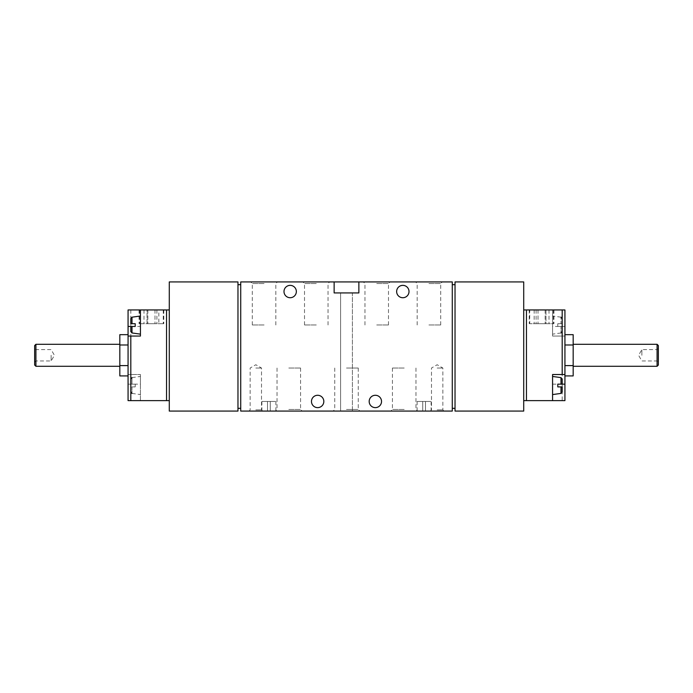 <?xml version="1.0" encoding="UTF-8"?>
<svg xmlns="http://www.w3.org/2000/svg" width="693" height="693" viewBox="0 0 693 693"><rect width="100%" height="100%" fill="white"/><g stroke="black" fill="none" stroke-linecap="round" stroke-linejoin="round"><path stroke-width="0.52" stroke-dasharray="3.46 2.6" d="M169.283 309.953L128.066 309.953L128.066 400.623L140.428 400.623L140.428 374.523L128.066 374.523L140.428 374.523L140.428 400.623L169.283 400.623L169.283 309.953L169.283 400.623M128.066 365.601L128.066 344.984L128.066 375.918L128.066 365.601L119.828 365.601L119.828 334.667M128.066 334.667L128.066 344.984L128.066 334.667M523.717 309.953L552.572 309.953L552.572 336.062L564.934 336.062L552.572 336.062L552.572 309.953L564.934 309.953L564.934 400.623L523.717 400.623L523.717 309.953L523.717 400.623M564.934 344.984L564.934 365.601L564.934 334.667L564.934 344.984L573.172 344.984L573.172 334.667M564.934 375.918L564.934 365.601L564.934 375.918M130.812 323.692L130.812 318.546M140.428 325.069L140.428 334.139L140.428 325.069M135.213 323.692L135.213 326.446M130.812 386.893L130.812 392.039L130.812 386.893L131.999 386.893L130.812 386.893M130.812 384.139L130.812 378.993L130.812 384.139L131.999 384.139L130.812 384.139M140.428 385.516L140.428 376.446L140.428 385.516M135.213 384.139L135.213 386.893L135.213 384.139L131.999 384.139L135.213 384.139M131.999 386.893L135.213 386.893L131.999 386.893L131.999 393.399L131.999 386.893M557.787 326.446L557.787 323.692L557.787 326.446L561.001 326.446L557.787 326.446M552.572 326.568L552.572 315.999L552.572 326.568M561.001 323.692L557.787 323.692L562.188 323.692L562.188 318.546L562.188 323.692L561.001 323.692L561.001 317.186L561.001 323.692M561.001 326.446L562.188 326.446L562.188 331.592L562.188 326.446L561.001 326.446L561.001 332.952L561.001 326.446M557.787 386.893L557.787 384.139M552.572 387.015L552.572 376.446L552.572 387.015M562.188 384.139L562.188 378.993M562.188 392.039L562.188 386.893M529.738 309.953L553.941 309.953L529.218 309.953L529.738 309.953L529.738 323.692L553.941 323.692L529.738 323.692M264.076 281.93L250.71 281.93L264.076 281.93M428.924 281.93L442.29 281.93L428.924 281.93M376.723 281.93L390.09 281.93L376.723 281.93M316.277 281.93L329.643 281.93L316.277 281.93M334.139 281.93L334.139 292.922L334.139 281.93L240.722 281.93L240.722 411.07L452.278 411.07L452.278 281.93L358.861 281.93L358.861 292.922L334.139 292.922L334.139 281.93L358.861 281.93L358.861 292.922L334.139 292.922L358.861 292.922L358.861 281.93M523.717 281.93L455.032 281.93L455.032 411.07L523.717 411.07L523.717 281.93M237.968 281.93L169.283 281.93L169.283 411.07L237.968 411.07L237.968 281.93M237.968 284.676L240.722 284.676L240.722 408.324L237.968 408.324L237.968 284.676L237.968 408.324M452.278 284.676L452.278 408.324L455.032 408.324L455.032 284.676L452.278 284.676L452.278 408.324M455.032 284.676L455.032 408.324M240.722 284.676L240.722 408.324M270.253 411.07L261.876 411.07L275.883 411.07L270.253 411.07L270.253 401.455L261.876 401.455L275.883 401.455L270.253 401.455L270.253 411.07M425.493 411.07L417.117 411.07L431.124 411.07L425.493 411.07L425.493 401.455L417.117 401.455L431.124 401.455L425.493 401.455L425.493 411.07M437.17 411.07L444.04 411.07L437.17 411.07M255.83 411.07L262.699 411.07L255.83 411.07M404.201 411.07L417.567 411.07L404.201 411.07M288.799 411.07L302.165 411.07L288.799 411.07M346.5 411.07L359.866 411.07L346.5 411.07M352.408 411.07L340.592 411.07L352.408 411.07L340.592 411.07L352.408 411.07L352.408 292.922L340.592 292.922L352.408 292.922L340.592 292.922L352.408 292.922L352.408 411.07M323.83 401.455A6.185 6.185 0 0 0 314.561 396.101A6.185 6.185 0 0 0 314.561 406.808A6.185 6.185 0 0 0 323.83 401.455M381.531 401.455A6.185 6.185 0 0 0 372.262 396.101A6.185 6.185 0 0 0 372.262 406.808A6.185 6.185 0 0 0 381.531 401.455M296.353 291.545A6.185 6.185 0 0 0 287.084 286.192A6.185 6.185 0 0 0 287.084 296.899A6.185 6.185 0 0 0 296.353 291.545M409.009 291.545A6.185 6.185 0 0 0 399.731 286.192A6.185 6.185 0 0 0 399.731 296.899A6.185 6.185 0 0 0 409.009 291.545M346.5 368.026L358.264 368.026L346.5 368.026M346.5 409.468L358.264 409.468L346.5 409.468M288.799 368.026L300.571 368.026L288.799 368.026M288.799 409.468L300.571 409.468L288.799 409.468M404.201 368.026L392.429 368.026L404.201 368.026M404.201 409.468L392.429 409.468L404.201 409.468M316.277 283.532L304.513 283.532L316.277 283.532M316.277 324.974L304.513 324.974L316.277 324.974M376.723 283.532L388.487 283.532L376.723 283.532M376.723 324.974L388.487 324.974L376.723 324.974M428.924 283.532L440.696 283.532L428.924 283.532M428.924 324.974L440.696 324.974L428.924 324.974M264.076 283.532L252.304 283.532L264.076 283.532M264.076 324.974L252.304 324.974L264.076 324.974M255.83 409.875L261.512 409.875L255.83 409.875M255.83 368.026L261.512 368.026L255.83 368.026M437.17 409.875L442.853 409.875L437.17 409.875M437.17 368.026L442.853 368.026L437.17 368.026M158.853 309.953L139.059 309.953L158.853 309.953L158.853 323.692L163.782 323.692L139.059 323.692L158.853 323.692M552.572 400.623L552.572 374.523L564.934 374.523M128.066 336.062L140.428 336.062L140.428 309.953M545.148 309.953L545.148 323.692L545.148 309.953M534.147 309.953L534.147 323.692M538.002 309.953L538.002 323.692L538.002 309.953M553.412 309.953L553.412 323.692M549.003 309.953L549.003 323.692M545.971 309.953L545.971 323.692L536.079 323.692L545.971 323.692L545.971 309.953L536.079 309.953L545.971 309.953M139.588 309.953L139.588 323.692M143.997 309.953L143.997 323.692M154.998 309.953L154.998 323.692L154.998 309.953M163.262 309.953L163.262 323.692M147.852 309.953L147.852 323.692L147.852 309.953M147.029 309.953L156.921 309.953L147.029 309.953L147.029 323.692L156.921 323.692L147.029 323.692L147.029 309.953M573.172 375.918L573.172 365.601L564.934 365.601M573.172 365.601L573.172 344.984M573.172 355.292L573.172 344.3L573.172 355.292M641.865 355.292L641.865 349.61L641.865 355.292M657.163 355.292L657.163 349.61L657.163 355.292M658.35 365.02L658.35 345.564M657.085 366.285L657.085 344.3M119.828 375.918L119.828 365.601M128.066 344.984L119.828 344.984M119.828 355.292L119.828 344.3L119.828 355.292M51.135 355.292L51.135 360.975L51.135 355.292M35.837 355.292L35.837 349.61L35.837 355.292M34.65 365.02L34.65 345.564M35.915 366.285L35.915 344.3M131.999 332.952L131.999 326.446L140.428 326.446M131.999 323.692L131.999 317.186M131.999 384.139L131.999 377.633L131.999 384.139M561.001 393.399L561.001 386.893M552.572 384.139L561.001 384.139L561.001 377.633M562.188 336.062L562.188 400.623M526.463 309.953L526.463 400.623M130.812 309.953L130.812 374.523M166.537 309.953L166.537 400.623M564.934 326.446L552.572 326.446M128.066 384.139L140.428 384.139M422.747 401.455L422.747 411.07L422.747 401.455M267.507 401.455L267.507 411.07L267.507 401.455M131.999 393.399L140.428 394.586M131.999 377.633L140.428 376.446M561.001 317.186L552.572 315.999M561.001 332.952L552.572 334.139M340.592 292.922L340.592 411.07L340.592 292.922M334.736 368.026L334.736 409.468L333.134 411.07M358.264 368.026L358.264 409.468L359.866 411.07M277.035 368.026L277.035 409.468L275.433 411.07M300.571 368.026L300.571 409.468L302.165 411.07M392.429 368.026L392.429 409.468L390.835 411.07M415.965 368.026L415.965 409.468L417.567 411.07M328.04 324.974L328.04 283.532L329.643 281.93M304.513 324.974L304.513 283.532L302.91 281.93M388.487 324.974L388.487 283.532L390.09 281.93M364.96 324.974L364.96 283.532L363.357 281.93M440.696 324.974L440.696 283.532L442.29 281.93M417.16 324.974L417.16 283.532L415.566 281.93M275.84 324.974L275.84 283.532L277.434 281.93M252.304 324.974L252.304 283.532L250.71 281.93M262.699 411.07L261.512 409.875L261.512 368.026L255.83 364.743L250.147 368.026L250.147 409.875L248.96 411.07M444.04 411.07L442.853 409.875L442.853 368.026L437.17 364.743L431.488 368.026L431.488 409.875L430.301 411.07M529.218 309.953L529.218 323.692M553.941 309.953L553.941 323.692M536.079 309.953L536.079 323.692M139.059 309.953L139.059 323.692M163.782 309.953L163.782 323.692M156.921 309.953L156.921 323.692M658.35 348.423L657.163 349.61L641.865 349.61L638.582 355.292L641.865 360.975L657.163 360.975L658.35 362.162M34.65 362.162L35.837 360.975L51.135 360.975L54.418 355.292L51.135 349.61L35.837 349.61L34.65 348.423M417.117 401.455L417.117 411.07M431.124 401.455L431.124 411.07M261.876 401.455L261.876 411.07M275.883 401.455L275.883 411.07"/><path stroke-width="1.04" d="M169.283 309.953L140.428 309.953L140.428 336.062L128.066 336.062L128.066 400.623L169.283 400.623M128.066 336.062L128.066 309.953L140.428 309.953M523.717 400.623L564.934 400.623L564.934 384.139L557.787 384.139L557.787 386.893L561.001 386.893L557.787 386.893M523.717 309.953L564.934 309.953L564.934 384.139M130.812 326.446L130.812 331.592L130.812 326.446L131.999 326.446L130.812 326.446M131.999 323.692L135.213 323.692L131.999 323.692L131.999 317.186L130.812 318.546L130.812 323.692L131.999 323.692L130.812 323.692M135.213 326.446L131.999 326.446L135.213 326.446L135.213 323.692M557.787 384.139L562.188 384.139L561.001 384.139L561.001 377.633L552.572 376.446M561.001 377.633L562.188 378.993L562.188 384.139M562.188 386.893L561.001 386.893L562.188 386.893L562.188 392.039L561.001 393.399L552.572 394.586M564.934 374.523L552.572 374.523L552.572 400.623M358.861 281.93L452.278 281.93L452.278 411.07L240.722 411.07L240.722 281.93L334.139 281.93L334.139 292.922L358.861 292.922L358.861 281.93L334.139 281.93M455.032 281.93L523.717 281.93L523.717 411.07L455.032 411.07L455.032 281.93M169.283 281.93L237.968 281.93L237.968 411.07L169.283 411.07L169.283 281.93M240.722 408.324L237.968 408.324M237.968 284.676L240.722 284.676M452.278 284.676L455.032 284.676M455.032 408.324L452.278 408.324M323.83 401.455A6.185 6.185 0 0 0 314.561 396.101A6.185 6.185 0 0 0 314.561 406.808A6.185 6.185 0 0 0 323.83 401.455M381.531 401.455A6.185 6.185 0 0 0 372.262 396.101A6.185 6.185 0 0 0 372.262 406.808A6.185 6.185 0 0 0 381.531 401.455M296.353 291.545A6.185 6.185 0 0 0 287.084 286.192A6.185 6.185 0 0 0 287.084 296.899A6.185 6.185 0 0 0 296.353 291.545M409.009 291.545A6.185 6.185 0 0 0 399.731 286.192A6.185 6.185 0 0 0 399.731 296.899A6.185 6.185 0 0 0 409.009 291.545M564.934 334.667L573.172 334.667L573.172 344.984L564.934 344.984M573.172 344.984L573.172 365.601L564.934 365.601M573.172 365.601L573.172 375.918L564.934 375.918M658.35 345.564L658.35 365.02L657.085 366.285L657.085 344.3L658.35 345.564M128.066 365.601L119.828 365.601L119.828 375.918L128.066 375.918M128.066 344.984L119.828 344.984L119.828 365.601M128.066 334.667L119.828 334.667L119.828 344.984M35.915 366.285L35.915 344.3L34.65 345.564L34.65 365.02L35.915 366.285L119.828 366.285M128.066 326.446L131.999 326.446L131.999 332.952L130.812 331.592M561.001 386.893L561.001 393.399M562.188 309.953L562.188 374.523M526.463 309.953L526.463 400.623M130.812 336.062L130.812 400.623M166.537 309.953L166.537 400.623M131.999 332.952L140.428 334.139M131.999 317.186L140.428 315.999M131.999 393.399L130.812 392.039M131.999 377.633L130.812 378.993M561.001 317.186L562.188 318.546M561.001 332.952L562.188 331.592M573.172 366.285L657.085 366.285M573.172 344.3L657.085 344.3M35.915 344.3L119.828 344.3"/></g></svg>
